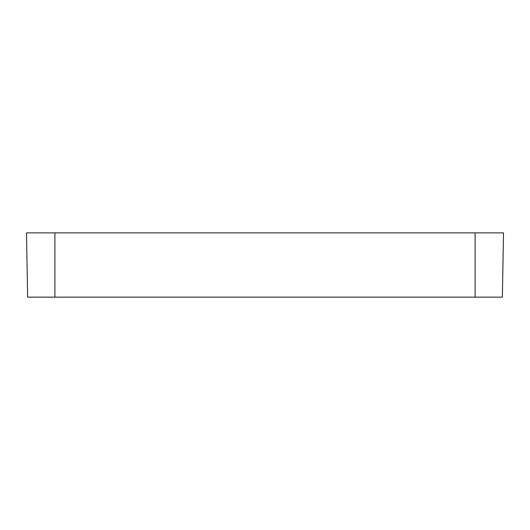 <?xml version="1.0" encoding="UTF-8"?>
<svg xmlns="http://www.w3.org/2000/svg" width="530" height="530" viewBox="0 0 530 530"><rect width="100%" height="100%" fill="white"/><g stroke="black" fill="none" stroke-linecap="round" stroke-linejoin="round"><path stroke-width="0.79" d="M475.099 297.144L502.38 297.144L503.5 232.856L26.5 232.856L27.62 297.144L475.099 297.144L475.099 232.856M54.901 297.144L54.901 232.856"/></g></svg>
